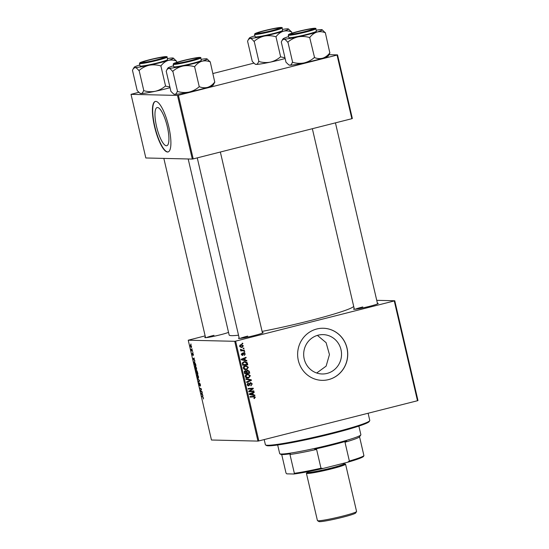 <?xml version="1.0" encoding="UTF-8"?>
<svg xmlns="http://www.w3.org/2000/svg" width="549" height="549" viewBox="0 0 549 549"><rect width="100%" height="100%" fill="white"/><g stroke="black" fill="none" stroke-linecap="round" stroke-linejoin="round"><path stroke-width="0.82" d="M167.335 126.757A19.682 5.209 -104.2 0 0 157.11 107.556A19.682 5.209 -104.2 0 0 156.554 126.503A19.682 5.209 -104.2 0 0 166.779 145.711A19.682 5.209 -104.2 0 0 167.335 126.757M168.797 126.874A26.05 6.897 -104.2 0 0 155.264 101.448A26.05 6.897 -104.2 0 0 154.53 126.538A26.05 6.897 -104.2 0 0 168.063 151.956A26.05 6.897 -104.2 0 0 168.797 126.874M155.408 101.421A26.05 6.897 -104.2 0 0 154.804 126.462A26.05 6.897 -104.2 0 0 168.2 151.915M327.053 373.423A19.682 18.927 -88.6 0 1 322.139 373.972A19.682 18.927 -88.6 0 1 303.782 356.425A19.682 18.927 -88.6 0 1 318.152 335.178A19.682 18.927 -88.6 0 1 323.066 334.622A19.682 18.927 -88.6 0 1 341.423 352.177A19.682 18.927 -88.6 0 1 327.053 373.423M316.794 328.988A26.05 25.055 91.4 0 0 297.771 357.118A26.05 25.055 91.4 0 0 322.071 380.347A26.05 25.055 91.4 0 0 328.57 379.613A26.05 25.055 91.4 0 0 347.599 351.49A26.05 25.055 91.4 0 0 323.299 328.254A26.05 25.055 91.4 0 0 316.794 328.988M322.03 380.347A26.05 25.055 91.4 0 0 328.487 379.613A26.05 25.055 91.4 0 0 347.517 351.504A26.05 25.055 91.4 0 0 323.258 328.254M228.535 332.358A12.654 0.899 166.9 0 1 220.561 334.746A12.654 0.899 166.9 0 1 204.811 337.587A12.654 0.899 166.9 0 1 205.422 337.072M214 335.315A11.906 0.844 -13.1 0 0 206.397 337.601M377.431 303.309A12.654 0.899 166.9 0 1 378.213 303.501A12.654 0.899 166.9 0 1 369.367 306.383A12.654 0.899 166.9 0 1 353.625 309.224A12.654 0.899 166.9 0 1 354.235 308.703M362.807 306.946A11.906 0.844 -13.1 0 0 355.203 309.238M262.34 332.468A12.654 0.899 166.9 0 1 263.122 332.66A12.654 0.899 166.9 0 1 254.276 335.542A12.654 0.899 166.9 0 1 238.534 338.383A12.654 0.899 166.9 0 1 239.144 337.868M247.716 336.105A11.906 0.844 -13.1 0 0 240.119 338.397M353.7 306.411A64.013 4.536 166.9 0 1 309.032 320.897A64.013 4.536 166.9 0 1 262.093 331.397M192.884 352.348L193.008 352.877L192.884 352.348M192.061 348.8L192.184 349.329L192.061 348.8M196.556 368.036L196.343 369.758L195.547 369.052L194.984 367.542L195.211 365.806L196.556 368.036M194.922 361.118L192.932 358.662L194.202 358.003L193.975 358.689L194.922 361.118M197.448 371.954L197.921 373.979L196.295 373.087L196.014 370.403L196.521 371.11L196.666 370.486L197.448 371.954M196.7 371.062L196.666 370.486M199.431 380.464L199.582 381.136L198.34 381.878L198.216 381.349L199.28 380.711L197.489 378.22L199.431 380.464M203.507 398.938L202.904 397.188L201.627 396.028L202.821 396.68L203.473 398.951M203.329 398.416L203.494 397.847M202.018 391.595L202.142 392.123L200.515 391.224L201.257 389.248L199.761 387.985L201.387 388.877L200.646 390.861L202.018 391.595M234.718 341.306L188.238 340.208L211.461 440.01L257.941 441.101L234.718 341.306L235.617 341.135L258.84 440.929L257.941 441.101M202.986 395.767L200.996 393.304L202.265 392.645L202.039 393.338L202.986 395.767M200.406 384.575L200.282 386.132L199.747 383.504L199.562 385.59L198.848 384.163L198.923 382.694L199.431 385.062L199.616 382.976L200.406 384.575M200.193 385.611L200.55 385.419M199.733 384.986L199.616 385.576M198.512 376.449L198.299 378.172L197.503 377.465L196.94 375.955L197.166 374.226L198.512 376.449M193.221 355.368L192.98 353.92L192.843 355.423L192.294 354.311L192.328 353.124L192.699 354.894L192.85 353.398L193.44 354.647L193.296 355.347M195.609 364.062L195.959 365.565L194.332 364.673L193.907 362.765L194.216 361.667L195.609 364.062M191.526 346.433L191.402 347.675L190.352 345.994L190.503 344.779L191.526 346.433M192.534 350.825L192.658 351.36L191.471 350.715L191.114 349.102L192.534 350.825M190.928 343.935L191.052 344.463L190.928 343.935M205.141 335.871L188.238 340.208M394.758 300.756L417.981 400.55L417.487 400.736L394.264 300.941L394.758 300.756L376.738 300.33M244.696 351.648L244.82 352.17L244.092 352.238L243.969 351.696L244.696 351.648M243.866 348.093L243.989 348.622L243.269 348.69L243.145 348.148L243.866 348.093M248.409 367.315L246.707 369.587L244.387 369.436L243.303 368.118C243.234 366.869 243.825 366.101 245.067 365.819L246.055 365.703L248.409 367.315L247.791 367.295M246.734 360.412L246.865 360.981L241.45 359.863L241.299 359.224L246.007 357.296L246.13 357.824L244.84 358.332L245.259 360.13L246.734 360.412L245.918 360.391L246.014 360.81M246.563 371.055L245.231 370.65L246.563 371.055L247.4 370.17L249.253 371.248L249.726 373.272L244.655 373.649L244.271 371.632L245.664 370.602M247.4 370.17L247.825 370.122M251.236 379.764L251.394 380.43L246.7 382.44L246.576 381.912L250.598 380.189L245.986 379.352L245.849 378.783L251.236 379.764L250.419 379.743L250.522 380.176M253.713 396.309L255.36 397.202L254.077 398.581L253.892 398.066L254.784 397.311L253.707 396.858L250.118 397.119L249.994 396.591L254.05 396.303M252.89 396.838L250.104 397.044M253.823 390.888L253.947 391.416L248.875 391.787L248.745 391.231L252.547 388.74L248.244 389.083L248.121 388.548L253.192 388.17L253.322 388.726L249.534 391.224L253.823 390.888M394.264 300.941L235.617 341.135M417.487 400.736L258.84 440.929M254.798 395.06L254.928 395.63L249.514 394.511L249.363 393.866L254.07 391.938L254.194 392.473L252.904 392.974L253.322 394.772L254.798 395.06L253.981 395.04L254.077 395.452M248.018 385.817L248.793 385.83L247.174 384.746L248.237 382.907L248.519 383.394L247.743 384.616L248.642 385.316L250.454 382.626L252.259 383.854L250.975 385.837L250.79 385.329L251.476 385.014L251.675 383.964L250.625 383.14L249.72 384.966L248.388 385.885M249.809 383.12L250.838 383.113L249.418 383.367M247.359 385.254L248.642 385.316M251.188 383.216L250.447 382.632L250.872 382.578M250.365 375.729L248.663 378L246.343 377.849L245.259 376.539C245.19 375.283 245.78 374.514 247.023 374.24L248.018 374.123L250.365 375.729L249.754 375.715M242.239 355.381L242.816 355.395L241.553 354.544L242.349 353.076L241.999 354.455L242.617 354.887L243.976 352.938L245.293 353.92L244.319 355.498L244.84 354.009L244.14 353.46L242.528 355.429M243.365 353.432L244.284 353.439L243.358 353.439M241.533 354.448L242.617 354.887L242.13 355.333M247.421 363.363L247.771 364.859L242.699 365.236L242.322 363.314L243.989 361.709L245.019 361.585L247.112 362.58L247.421 363.363L246.796 363.349M243.379 345.712L242.26 347.318L241.368 347.428L239.618 346.227L240.812 344.621L241.642 344.525L242.898 345.698M244.339 350.125L244.463 350.653L240.778 350.935L240.654 350.399L241.416 350.344L240.469 349.301L242.864 350.214L244.339 350.125M240.826 350.132L242.864 350.214M242.733 343.228L242.857 343.756L242.136 343.825L242.013 343.283L242.733 343.228M317.411 335.384L326.106 342.672L329.455 354.579L326.127 366.128L316.691 373.011M177.499 95.43L131.019 94.339L145.828 157.975L192.308 159.073L177.499 95.43L178.398 95.258L193.207 158.901L192.308 159.073M253.892 63.149L212.957 73.518M138.801 92.307L131.019 94.339M337.539 54.886L352.348 118.522L351.861 118.701L337.052 55.065L337.539 54.886L329.077 54.687M337.052 55.065L178.398 95.258M351.861 118.701L193.207 158.901M238.527 335.206A64.013 4.536 166.9 0 1 229.146 334.993L188.19 158.977M253.027 390.943L253.137 391.396L253.947 391.416M253.137 391.396L248.862 391.712M251.222 388.87L252.547 388.74M250.406 388.85L248.23 389.008M252.396 388.225L252.506 388.706L253.322 388.726M252.115 388.973L249.953 390.469L250.769 390.483M249.953 390.469L248.718 391.211M248.779 391.211L249.534 391.224M253.329 392.247L254.194 392.473M253.377 392.453L252.087 392.96L252.904 392.974M252.478 394.628L253.322 394.772M252.506 394.752L253.981 395.04M252.355 393.194L249.171 394.107L252.684 394.628L252.355 393.194L249.987 394.127L252.684 394.628M249.418 394.113L249.987 394.127M254.05 398.499L254.53 398.512M253.624 396.316L254.448 396.9M254.743 397.188L255.36 397.202M254.489 397.95L254.009 398.389M251.648 383.84L252.259 383.854M251.27 385.165L250.866 385.535M249.507 383.367L250.227 383.387M249.054 384.952L249.72 384.966M248.903 384.945L247.976 385.817M247.647 383.202L248.519 383.394M247.702 383.374L248.409 383.422M247.146 384.602L247.743 384.616M250.529 380.21L251.394 380.43M250.577 380.416L246.625 382.104M245.883 378.92L250.419 379.743M249.143 377.232L247.846 377.98L248.663 378M247.846 377.98L247.153 378.103M247.599 374.137L249.267 375.077M245.506 377.136L248.567 377.465L249.788 375.832L247.942 374.679L247.091 374.775L245.835 376.408L247.606 377.582M247.942 374.679L245.636 375.022M245.808 377.321L246.625 377.341M245.231 376.394L245.835 376.408M246.275 374.754L247.091 374.775M248.608 371.234L249.253 371.248M248.807 372.798L248.91 373.251L249.726 373.272M248.91 373.251L244.641 373.574M247.421 370.17L248.285 370.829M246.227 371.776L246.693 370.685L247.777 370.671L246.686 370.685M245.293 371.275L244.415 371.199M245.129 373.073L246.707 372.956L246.103 371.296L245.355 371.179L245.129 373.073L244.518 373.059M244.312 372.16L244.916 372.174M244.545 371.158L246.103 371.296M247.297 372.915L249.013 372.785L248.635 371.289L247.51 370.705L247.036 371.797L247.297 372.915L246.693 372.901M246.412 371.783L247.036 371.797M243.282 353.631L243.852 353.645M241.697 353.501L242.534 353.583M241.183 354.441L241.8 354.867M243.159 352.925L244.477 353.906M244.813 353.913L245.293 353.92M245.266 357.598L246.13 357.824M245.314 357.804L244.031 358.312L244.84 358.332M244.415 359.979L245.259 360.13M244.449 360.11L245.918 360.391M244.291 358.552L241.107 359.465L244.628 359.986L244.291 358.552L241.924 359.485L244.628 359.986M241.354 359.471L241.924 359.485M246.851 364.385L246.954 364.838L247.771 364.859M246.954 364.838L242.679 365.16M244.593 361.599L246.281 362.525M246.316 362.56L247.112 362.58M242.562 364.646L247.05 364.371L246.892 363.692L244.971 362.134L242.651 362.457M242.329 363.198L242.919 363.212L243.166 364.66M243.269 362.223L244.079 362.244L242.919 363.212M244.971 362.134L244.079 362.244M247.187 368.818L245.89 369.566L246.707 369.587M245.89 369.566L245.197 369.69M245.636 365.723L247.304 366.657M243.55 368.715L246.604 369.052L247.825 367.418L245.986 366.265L245.135 366.361L243.88 367.995L245.65 369.168M245.986 366.265L243.681 366.608M243.852 368.907L244.669 368.928M243.276 367.981L243.88 367.995M244.319 366.341L245.135 366.361M242.377 346.707L241.443 347.297L242.26 347.318M241.443 347.297L240.97 347.387M241.21 344.546L242.349 345.218M240.112 345.129L241.587 345.074L239.803 345.232M239.838 346.748L242.082 346.803L242.933 345.815L240.929 345.149L240.064 346.138L241.361 346.893M239.597 346.124L240.064 346.138M243.248 348.601L243.989 348.622M243.543 350.173L243.646 350.639L244.463 350.653M243.646 350.639L240.757 350.852M240.448 349.356L241.073 349.377M240.414 349.651L241.018 349.665M244.079 352.156L244.82 352.17M242.116 343.736L242.857 343.756M201.099 391.073L200.515 391.224M200.886 390.545L200.385 390.668M201.394 388.912L200.838 389.049M200.467 388.369L199.884 388.52M202.334 392.967L200.996 393.304M201.634 394.134L202.217 394.841L201.888 393.407L201.243 393.702L201.634 394.134M202.334 396.412L201.751 396.556M199.555 381.006L198.216 381.349M198.491 376.367L197.215 374.754L197.729 374.624L197.276 374.747L197.112 375.976L197.516 377.053L198.642 377.54L198.278 377.623M198.182 377.65L198.333 376.408M196.679 371.158L196.117 370.932L196.151 371.762L196.357 372.661L197.022 372.901L196.295 373.087M196.865 372.936L196.405 371.227M197.057 373.046L197.606 373.341L197.084 370.932L197.057 373.046M194.277 358.319L192.932 358.662M193.571 359.485L194.161 360.192L193.824 358.758L193.179 359.06L193.571 359.485M194.916 364.529L194.332 364.673M194.401 364.248L195.643 364.927L194.325 362.189L194.401 364.248M194.257 362.196L194.785 362.066L194.092 362.82M196.535 367.954L195.259 366.341L195.773 366.21L195.32 366.334L195.156 367.562L195.561 368.64L196.686 369.12M196.686 369.113L196.322 369.209M196.226 369.23L196.377 367.995M191.519 346.392L190.578 345.307L191.031 345.191L190.489 346.021L191.354 347.126M191.265 347.146L191.395 346.426M192.075 350.564L191.471 350.715M369.71 420.719L369.154 421.611A52.848 3.747 166.9 0 1 332.22 433.635A52.848 3.747 166.9 0 1 266.464 445.507L265.572 444.951A53.596 3.802 -13.1 0 0 332.262 432.921A53.596 3.802 -13.1 0 0 369.71 420.719A53.596 3.802 -13.1 0 0 369.779 420.424L368.111 413.246M264.186 439.577L265.38 444.717A53.596 3.802 -13.1 0 0 265.572 444.951M322.167 29.742A20.141 1.427 -13.1 0 1 316.814 32.123A20.141 1.427 166.9 0 1 308.14 34.525A20.141 1.427 166.9 0 1 297.99 36.893C301.778 36.193 305.587 36.399 309.403 37.49L309.856 37.38C311.818 34.827 314.138 33.077 316.814 32.123C319.518 31.396 322.284 31.574 325.125 32.652L322.167 29.742A20.141 1.427 -13.1 0 0 321.453 29.625A20.141 1.427 166.9 0 0 316.169 30.202M309.403 37.49A23.113 1.64 -13.1 0 0 309.629 37.435A23.113 1.64 -13.1 0 0 309.856 37.38M305.422 31.581A12.654 0.899 166.9 0 1 289.673 34.422A12.654 0.899 166.9 0 1 298.491 31.417A12.654 0.899 166.9 0 1 314.261 28.706A12.654 0.899 166.9 0 1 305.422 31.581M306.5 34.484A14.144 1.002 -13.1 0 0 316.402 31.19L315.826 28.733A14.144 1.002 166.9 0 1 305.93 32.027A14.144 1.002 166.9 0 1 288.28 35.143L288.849 37.6A14.144 1.002 -13.1 0 0 306.5 34.484M325.31 32.59L329.832 52.896C327.877 55.449 325.557 57.199 322.874 58.153C320.177 58.88 317.404 58.702 314.57 57.624L309.67 37.435M314.378 57.686L314.117 57.741C311.187 60.266 307.831 61.996 304.05 62.922C300.262 63.622 296.453 63.423 292.638 62.325L287.923 42.074C290.853 39.549 294.209 37.819 297.99 36.893A20.141 1.427 166.9 0 1 283.799 39.164C284.924 39.302 286.187 40.29 287.58 42.129L287.662 42.129M292.37 62.38L292.294 62.38C291.739 64.171 290.929 65.111 289.858 65.201L288.664 64.782L286.002 62.229L281.287 41.985L282.131 40.303L283.799 39.164A20.141 1.427 166.9 0 1 283.037 38.849A20.141 1.427 166.9 0 1 288.438 36.666A20.141 1.427 166.9 0 1 288.623 36.611M288.664 64.782L289.145 65.077A20.141 1.427 166.9 0 0 289.858 65.201A20.141 1.427 166.9 0 0 304.05 62.922A20.141 1.427 166.9 0 0 322.874 58.153A20.141 1.427 166.9 0 0 328.275 55.977L329.935 52.869M287.58 42.129A23.113 1.64 -13.1 0 0 287.923 42.074M303.762 31.883A11.165 0.789 -13.1 0 0 312.786 28.925A11.165 0.789 -13.1 0 0 300.145 31.121A11.165 0.789 -13.1 0 0 291.094 33.969A11.165 0.789 -13.1 0 0 303.762 31.883M272.503 30.47A11.165 0.789 -13.1 0 0 279.07 28.129A11.165 0.789 -13.1 0 0 263.966 30.95A11.165 0.789 -13.1 0 0 257.371 33.173A11.165 0.789 -13.1 0 0 272.503 30.47M288.451 28.946A20.141 1.427 -13.1 0 1 283.099 31.327A20.141 1.427 166.9 0 1 274.425 33.729A20.141 1.427 166.9 0 1 264.268 36.097C268.063 35.397 271.865 35.603 275.687 36.701L276.133 36.584C278.096 34.031 280.415 32.281 283.099 31.327C285.796 30.607 288.568 30.778 291.402 31.856L288.451 28.946A20.141 1.427 -13.1 0 0 287.731 28.829A20.141 1.427 166.9 0 0 282.454 29.406M275.687 36.701A23.113 1.64 -13.1 0 0 275.914 36.639A23.113 1.64 -13.1 0 0 276.133 36.584M271.7 30.785A12.654 0.899 166.9 0 1 255.958 33.626A12.654 0.899 166.9 0 1 264.769 30.627A12.654 0.899 166.9 0 1 280.539 27.91A12.654 0.899 166.9 0 1 271.7 30.785M272.778 33.688A14.144 1.002 -13.1 0 0 282.68 30.394L282.111 27.937A14.144 1.002 166.9 0 1 272.208 31.231A14.144 1.002 166.9 0 1 254.558 34.347L255.134 36.804A14.144 1.002 -13.1 0 0 272.778 33.688M291.91 33.166L291.588 31.794M284.965 57.762L280.663 56.89L275.948 36.639M280.663 56.89L280.395 56.945C277.465 59.477 274.109 61.2 270.328 62.133C266.539 62.826 262.738 62.627 258.915 61.529L254.201 41.278C257.131 38.753 260.487 37.023 264.268 36.097A20.141 1.427 166.9 0 1 250.083 38.368C251.209 38.505 252.465 39.494 253.864 41.333L253.94 41.34M258.654 61.584L258.572 61.584C258.023 63.375 257.207 64.315 256.143 64.405L254.949 63.986L252.286 61.433L247.572 41.189L248.409 39.507L250.083 38.368A20.141 1.427 166.9 0 1 249.321 38.053A20.141 1.427 166.9 0 1 254.715 35.87A20.141 1.427 166.9 0 1 254.901 35.815M285.144 58.53A20.141 1.427 166.9 0 1 270.328 62.133A20.141 1.427 166.9 0 1 256.143 64.405A20.141 1.427 166.9 0 1 255.422 64.288L254.949 63.986M182.597 60.905A11.165 0.789 -13.1 0 0 176.003 63.128A11.165 0.789 -13.1 0 0 191.127 60.424A11.165 0.789 -13.1 0 0 197.695 58.084A11.165 0.789 -13.1 0 0 182.597 60.905M210.219 61.756L214.741 82.062C212.786 84.608 210.466 86.365 207.783 87.318A20.141 1.427 166.9 0 1 199.109 89.72A20.141 1.427 166.9 0 1 188.959 92.088C185.171 92.781 181.362 92.582 177.547 91.484L172.832 71.233C175.762 68.707 179.118 66.978 182.899 66.052C186.687 65.352 190.496 65.557 194.312 66.655L194.765 66.539C196.727 63.986 199.047 62.236 201.723 61.282C204.427 60.562 207.193 60.733 210.034 61.811L207.076 58.901A20.141 1.427 166.9 0 1 201.723 61.282A20.141 1.427 166.9 0 1 182.899 66.052A20.141 1.427 166.9 0 1 168.708 68.323C169.833 68.46 171.096 69.449 172.489 71.288L172.571 71.295M214.844 82.027L213.184 85.136A20.141 1.427 166.9 0 1 207.783 87.318C205.086 88.039 202.313 87.861 199.479 86.79L199.026 86.9C196.096 89.432 192.74 91.155 188.959 92.088A20.141 1.427 166.9 0 1 174.767 94.359L173.573 93.948L170.911 91.388L166.203 71.144M166.278 71.144L167.04 69.462L168.708 68.323A20.141 1.427 -13.1 0 1 167.946 68.007A20.141 1.427 -13.1 0 1 173.347 65.825A20.141 1.427 166.9 0 1 173.532 65.77M183.4 60.582A12.654 0.899 166.9 0 1 199.17 57.865A12.654 0.899 166.9 0 1 190.331 60.747A12.654 0.899 166.9 0 1 174.582 63.588A12.654 0.899 166.9 0 1 183.4 60.582M173.189 64.302L173.758 66.758A14.144 1.002 -13.1 0 0 191.409 63.643A14.144 1.002 -13.1 0 0 201.311 60.349L200.742 57.892A14.144 1.002 166.9 0 1 190.839 61.186A14.144 1.002 166.9 0 1 173.189 64.302L173.36 63.766C174.301 63.375 171.906 63.595 183.105 60.575L198.065 57.521C200.419 57.357 201.305 57.473 200.742 57.892M199.287 86.845L194.579 66.601M177.279 91.539L177.203 91.539C176.648 93.33 175.838 94.27 174.767 94.359A20.141 1.427 166.9 0 1 174.054 94.243L173.573 93.948M201.078 59.361A20.141 1.427 166.9 0 1 206.362 58.784A20.141 1.427 166.9 0 1 207.076 58.901M194.312 66.655A23.113 1.64 -13.1 0 0 194.765 66.539M172.489 71.288A23.113 1.64 -13.1 0 0 172.832 71.233M151.339 59.484A11.165 0.789 -13.1 0 0 142.287 62.339A11.165 0.789 -13.1 0 0 154.948 60.253A11.165 0.789 -13.1 0 0 163.979 57.288A11.165 0.789 -13.1 0 0 151.339 59.484M170.053 87.689A20.141 1.427 166.9 0 1 165.393 88.924A20.141 1.427 166.9 0 1 155.237 91.292C151.449 91.985 147.647 91.786 143.824 90.688L139.11 70.444C142.047 67.911 145.403 66.182 149.184 65.256C152.972 64.562 156.774 64.761 160.596 65.859L161.049 65.743C163.005 63.197 165.324 61.44 168.008 60.486C170.705 59.766 173.477 59.944 176.311 61.014L173.36 58.105A20.141 1.427 166.9 0 1 168.008 60.486A20.141 1.427 166.9 0 1 149.184 65.256A20.141 1.427 166.9 0 1 134.992 67.527C136.118 67.664 137.374 68.652 138.773 70.498L138.849 70.498M169.874 86.927L165.304 86.104C162.374 88.636 159.018 90.365 155.237 91.292A20.141 1.427 166.9 0 1 141.052 93.563L139.858 93.152L137.195 90.592L132.481 70.347L133.318 68.666L134.992 67.527A20.141 1.427 -13.1 0 1 134.231 67.211L133.318 68.666M134.231 67.211A20.141 1.427 -13.1 0 1 139.624 65.029A20.141 1.427 166.9 0 1 139.81 64.974M149.678 59.786A12.654 0.899 166.9 0 1 165.455 57.069A12.654 0.899 166.9 0 1 156.609 59.951A12.654 0.899 166.9 0 1 140.867 62.792A12.654 0.899 166.9 0 1 149.678 59.786M139.473 63.506L140.043 65.962A14.144 1.002 -13.1 0 0 157.693 62.854A14.144 1.002 -13.1 0 0 167.589 59.553L167.02 57.096A14.144 1.002 166.9 0 1 157.117 60.39A14.144 1.002 166.9 0 1 139.473 63.506L139.645 62.97C140.578 62.579 138.19 62.806 149.383 59.779A13.698 0.974 -13.1 0 0 140.338 63.108A13.698 0.974 -13.1 0 0 156.897 59.958A13.698 0.974 -13.1 0 0 165.949 56.622A13.698 0.974 -13.1 0 0 149.39 59.779L164.35 56.725C166.697 56.561 167.589 56.677 167.02 57.096M176.819 62.325L176.497 60.96M165.572 86.049L160.857 65.805M143.564 90.743L143.488 90.743C142.932 92.541 142.116 93.481 141.052 93.563A20.141 1.427 166.9 0 1 140.331 93.447L139.858 93.152M167.363 58.565A20.141 1.427 166.9 0 1 172.64 57.988A20.141 1.427 166.9 0 1 173.36 58.105M160.596 65.859A23.113 1.64 -13.1 0 0 161.049 65.743M360.817 434.925L360.261 435.81A40.942 2.903 166.9 0 1 359.904 436.16L359.561 436.874A40.194 2.848 166.9 0 1 344.998 442.233L346.577 441.067A40.942 2.903 166.9 0 1 314.694 449.144L316.608 449.425A40.194 2.848 166.9 0 1 289.975 454.503L290.318 453.79A40.942 2.903 166.9 0 1 282.172 454.565A40.942 2.903 166.9 0 1 280.717 454.325L279.825 453.769A41.683 2.958 -13.1 0 0 281.308 454.016A41.683 2.958 -13.1 0 0 324.939 446.076A41.683 2.958 -13.1 0 0 360.817 434.925A41.683 2.958 -13.1 0 0 360.871 434.698L358.868 426.093M277.67 444.985L279.674 453.591A41.683 2.958 -13.1 0 0 279.825 453.769M281.712 454.545L286.036 473.108L286.777 473.849L293.948 474.013L294.353 473.307A40.194 2.848 -13.1 0 0 320.987 468.228L323.114 468.455A39.453 2.8 166.9 0 1 293.948 474.013M289.975 454.503L294.353 473.307M359.561 436.874L363.932 455.677L363.527 456.384A39.453 2.8 166.9 0 1 363.527 456.391A39.453 2.8 166.9 0 1 347.579 462.258L323.114 468.455M316.608 449.425L320.987 468.228M347.579 462.258L349.37 461.036A40.194 2.848 -13.1 0 0 363.932 455.677M344.998 442.233L349.37 461.036M356.548 511.579L355.663 512.999A18.906 1.338 166.9 0 1 342.446 517.302A18.906 1.338 166.9 0 1 318.921 521.55L317.5 520.665A20.1 1.427 -13.1 0 0 342.507 516.156A20.1 1.427 -13.1 0 0 356.548 511.579A20.1 1.427 -13.1 0 0 356.576 511.469L345.568 464.18A20.1 1.427 -13.1 0 0 344.031 463.987M307.714 472.442A20.1 1.427 -13.1 0 0 306.417 473.286A20.1 1.427 -13.1 0 0 331.5 468.86A20.1 1.427 -13.1 0 0 345.568 464.18M306.417 473.286L317.425 520.582A20.1 1.427 -13.1 0 0 317.5 520.665M250.262 394.278L251.078 394.299M250.358 393.667L251.168 393.688M249.26 384.231L249.925 384.245M243.111 354.222L243.639 354.235M242.198 359.629L243.015 359.65M242.294 359.019L243.111 359.039M242.383 363.884L242.987 363.898M201.27 389.865L200.762 389.996M201.504 389.399L201.044 389.516M199.493 380.745L198.951 380.882M305.704 31.588A13.698 0.974 -13.1 0 0 314.755 28.26A13.698 0.974 -13.1 0 0 298.203 31.417A13.698 0.974 -13.1 0 0 289.151 34.745A13.698 0.974 -13.1 0 0 305.704 31.588M271.988 30.792A13.698 0.974 -13.1 0 0 281.04 27.464A13.698 0.974 -13.1 0 0 264.481 30.62A13.698 0.974 -13.1 0 0 255.429 33.949A13.698 0.974 -13.1 0 0 271.988 30.792M183.112 60.575A13.698 0.974 -13.1 0 0 174.06 63.904A13.698 0.974 -13.1 0 0 190.613 60.747A13.698 0.974 -13.1 0 0 199.664 57.419A13.698 0.974 -13.1 0 0 183.112 60.575M343.612 464.152A19.352 1.373 166.9 0 1 331.294 468.853A19.352 1.373 166.9 0 1 312.36 472.861A19.352 1.373 166.9 0 1 308.167 472.401M308.195 472.401L307.591 472.744L307.701 472.229A18.611 1.318 -13.1 0 0 330.923 468.125A18.611 1.318 -13.1 0 0 343.949 463.788L344.278 464.207L343.585 464.166M245.643 371.145L244.827 371.124M242.493 354.901L241.677 354.88M315.826 28.733C316.396 28.315 315.503 28.191 313.156 28.363L298.196 31.417L288.541 34.525L288.28 35.143M283.037 38.849L282.131 40.303M312.786 28.925L313.294 29.234M377.568 303.899L335.439 122.859M354.373 309.293L312.347 128.713M291.094 33.969L290.778 34.477M279.07 28.129L279.578 28.445M257.371 33.173L257.056 33.681M282.111 27.937C282.68 27.519 281.788 27.395 279.441 27.567L264.474 30.62L254.818 33.729L254.558 34.347M249.321 38.053L248.409 39.507M176.003 63.128L175.687 63.636M197.256 157.872L239.282 338.459M220.348 152.025L262.477 333.058M197.695 58.084L198.203 58.4M167.946 68.007L167.04 69.462M142.287 62.339L141.965 62.84M205.559 337.662L163.842 158.4M163.979 57.288L164.487 57.604M343.818 463.212L343.949 463.788M307.591 471.735L307.701 472.229"/></g></svg>
